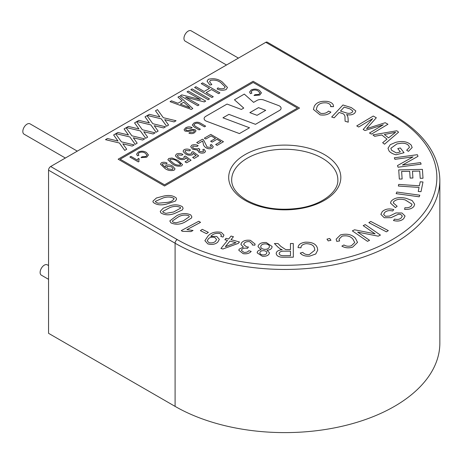 <?xml version="1.0" encoding="UTF-8"?>
<svg xmlns="http://www.w3.org/2000/svg" width="463" height="463" viewBox="0 0 463 463"><rect width="100%" height="100%" fill="white"/><g stroke="black" fill="none" stroke-linecap="round" stroke-linejoin="round"><path stroke-width="0.69" d="M279.478 105.969A5.498 3.177 0 0 0 278.581 105.552L263.841 100.025A5.498 3.177 0 0 0 256.953 100.442L253.608 102.375L244.296 94.099L234.446 99.788L243.752 108.064L241.373 109.442L227.038 104.065L205.734 116.363A5.498 3.177 0 0 0 204.119 118.609A5.498 3.177 0 0 0 204.119 118.621A5.498 3.177 0 0 0 206.625 121.283L239.44 133.587L249.511 127.771L222.946 117.805L228.913 114.361L255.478 124.327L279.478 110.472A5.498 3.177 0 0 0 281.087 108.226A5.498 3.177 0 0 0 281.087 108.22A5.498 3.177 0 0 0 279.478 105.969M48.557 279.334L41.357 275.178A5.967 3.444 -60 0 1 40.443 270.398A5.967 3.444 -60 0 1 44.338 265.143A5.967 3.444 -60 0 1 47.324 264.848L48.557 265.559M65.37 158.028L24.064 134.177A5.967 3.444 -60 0 1 23.15 129.397A5.967 3.444 -60 0 1 27.045 124.142A5.967 3.444 -60 0 1 30.031 123.847L77.298 151.141M226.494 65.005L185.188 41.155A5.967 3.444 -60 0 1 184.274 36.374A5.967 3.444 -60 0 1 188.169 31.119A5.967 3.444 -60 0 1 191.155 30.824L238.422 58.112M330.9 112.075C328.446 114.581 324.847 115.513 320.095 114.882L313.416 109.465L314.29 106.293C316.374 102.387 320.79 100.76 327.526 101.42C331.705 102.323 333.684 104.077 333.476 106.681L330.611 106.606C330.848 104.783 329.534 103.544 326.664 102.896C321.646 102.485 318.446 103.787 317.062 106.803L316.217 109.633L320.68 113.36C324.193 113.782 326.78 113.041 328.452 111.137L330.9 112.075C328.446 114.569 324.847 115.507 320.095 114.876L313.416 109.453M333.493 106.247L333.476 106.693L330.611 106.374M348.234 122.191L345.109 121.219L344.976 117.938C345.23 116.427 344.704 115.067 343.39 113.846L339.182 112.451L334.17 117.805L331.682 117.041L342.961 104.979L351.29 107.578L355.821 110.929L354.895 112.955C352.904 114.795 350.121 115.333 346.544 114.581L347.476 115.646L348.043 117.897L348.234 122.191L345.109 121.231L344.976 117.943C345.23 116.439 344.704 115.073 343.39 113.852L339.182 112.463L334.17 117.816L331.682 117.029M355.821 110.929L354.895 112.96C352.904 114.801 350.121 115.345 346.544 114.587M372.738 118.632L358.709 127.018L356.747 125.913L373.247 116.045L376.321 117.77L366.58 128.662L385.21 122.718L387.959 124.252L371.453 134.125L369.491 133.031L383.3 124.761L365.012 130.531L363.171 129.507L372.761 118.609L358.709 127.018L356.747 125.913M383.266 124.778L365.012 130.531M387.01 139.131L381.813 134.976L374.66 136.301L372.918 134.912L396.808 130.757L398.579 132.175L384.527 144.213L382.658 142.714L387.01 139.131L381.813 134.988L374.66 136.307L372.918 134.912M400.35 151.91L397.781 148.6L400.304 147.946L404.031 152.709L396.044 154.787C392.896 154.017 390.569 152.755 389.059 151.002L388.011 148.258L390.245 144.676L395.605 142.384C402.376 140.648 407.579 141.556 411.213 145.104L412.174 147.541L408.412 151.372L406.67 150.215L409.431 147.402L408.788 145.752C407.388 143.981 405.003 143.125 401.641 143.194L396.976 143.883L390.836 148.299L391.559 150.244L396.345 152.946L400.356 151.91L397.781 148.6M413.008 156.893L394.927 159.324L394.314 157.808L417.354 154.7L418.002 156.326L402.469 165.025M418.002 156.326L402.445 165.031L420.531 162.6L421.145 164.122L398.111 167.218L397.457 165.592L413.031 156.882L394.927 159.324M412.927 178L410.143 178.064L409.686 171.281L401.624 171.46L402.127 178.996L399.326 179.059L398.724 169.898L422.418 169.377L423.008 178.249L420.213 178.313L419.727 171.067L412.469 171.229L412.927 178.012L410.143 178.076L409.686 171.293L401.624 171.472M422.985 181.988L421.017 191.665L418.245 191.479L419.067 187.428L398.359 186.033L398.689 184.407L419.397 185.813L420.219 181.791L422.985 181.976L421.017 191.665L418.245 191.468M419.825 195.218L419.177 196.798L396.149 193.632L396.797 192.041L419.825 195.207L419.177 196.798M412.018 204.2L405.247 199.941C400.281 198.615 396.432 199.188 393.7 201.66L393.284 202.904L397.15 206.255L395.414 207.621L390.5 203.089L391.108 201.243C394.395 197.73 399.447 196.763 406.254 198.361L412.122 200.525L414.669 204.206L414.009 206.249C412.22 208.605 409.084 209.652 404.593 209.392L404.894 207.737C408.036 207.974 410.241 207.279 411.52 205.665L412.018 204.195L405.247 199.929C400.281 198.621 396.432 199.2 393.7 201.671L393.284 202.898M393.805 209.606L392.653 211.001C389.314 210.179 386.663 210.677 384.701 212.482L383.636 214.456L385.424 216.296L389.597 216.059L395.946 212.934L401.948 212.986L405.056 216.036L403.69 218.663C401.161 221.013 397.746 221.627 393.457 220.504L394.661 219.086C397.457 219.809 399.656 219.41 401.247 217.882L402.33 216.082L400.721 214.398L398.487 214.184L391.096 217.662L384.238 217.726L380.87 214.334L382.212 211.689C385.048 208.992 388.914 208.292 393.805 209.594L392.653 211.001M388.312 230.626L386.408 231.841L368.837 222.645L370.736 221.424L388.312 230.62L386.408 231.841M380.43 235.082L378.202 236.171L357.679 232.113L369.567 240.326L367.483 241.339L352.337 230.875L354.565 229.793L375.099 233.85L363.2 225.631L365.284 224.624L380.43 235.094L378.202 236.171L357.696 232.131M369.567 240.326L367.483 241.339L352.337 230.875M375.076 233.844L363.2 225.631M354.751 242.519L352.887 239.064C350.52 236.211 346.909 235.245 342.064 236.147L339.038 239.151L339.61 240.957L336.757 241.379L336.155 239.18L340.531 234.874C346.961 233.369 351.921 234.486 355.41 238.219L357.534 242.381L352.615 247.161C348.627 248.324 345.045 247.977 341.868 246.119L343.928 244.956C346.092 246.293 348.558 246.571 351.336 245.795L354.751 242.519L352.887 239.07C350.52 236.223 346.909 235.25 342.064 236.159L339.038 239.157M339.61 240.957L336.757 241.379L336.155 239.18M330.97 240.262L328.221 240.916L326.959 239.151L329.702 238.486L330.97 240.262M306.014 243.7C302.576 244.285 300.904 245.645 300.996 247.78L298.085 247.63C298.195 244.742 300.597 242.936 305.291 242.19C312.207 241.999 316.246 243.995 317.41 248.185L317.734 250.066L315.749 253.99L309.753 256.108C305.337 256.444 302.165 255.437 300.227 253.087L302.814 252.37C304.093 254.042 306.257 254.777 309.313 254.575L314.828 250.153L314.556 248.509C313.943 245.373 311.095 243.769 306.014 243.7L306.014 243.688C302.576 244.273 300.904 245.639 300.996 247.774L300.996 247.78M293.328 257.185L283.825 257.202C279.148 257.359 276.602 256.12 276.191 253.481L276.191 253.475C276.428 251.305 278.437 250.066 282.21 249.748L280.497 249.077L278.136 247.259L274.397 243.538L277.968 243.526L280.81 246.368L285.596 249.528L287.182 249.592L290.469 249.586L290.451 243.515L293.287 243.515L293.328 257.185L283.825 257.196C279.148 257.347 276.602 256.108 276.191 253.475M271.972 247.317C271.521 249.013 269.871 250.02 267.012 250.344L269.454 252.769L269.362 253.388C268.471 255.524 266.132 256.49 262.359 256.276L257.173 252.867L257.272 252.173C257.671 250.888 258.956 250.089 261.138 249.771L258.059 246.715L258.18 245.94C259.187 243.451 261.879 242.317 266.248 242.531L272.094 246.466L271.972 247.311C271.521 249.007 269.871 250.014 267.012 250.333M261.115 249.771L258.059 246.71M255.096 244.07L254.87 245.205L252.26 244.962L252.358 244.123L249.679 241.674C246.883 241.397 244.991 242.045 244.001 243.625L243.723 244.557L246.588 246.877L248.452 247.016L247.398 248.382L247.011 248.29C244.452 247.873 242.676 248.342 241.669 249.707L241.454 250.448L243.879 252.341C246.235 252.566 247.89 252.011 248.839 250.668L251.183 251.409C249.493 253.383 246.837 254.135 243.208 253.672L238.821 250.309L239.122 249.192L243.376 247.068L240.939 244.533L241.327 243.162C243 240.737 246.032 239.793 250.419 240.343L255.096 244.059L254.87 245.205M233.445 236.709L231.031 239.678L239.452 241.964L238.312 243.376L222.9 249.001L220.949 248.469L227.495 240.424L224.873 239.712L226.013 238.318L228.635 239.03L231.054 236.061L233.445 236.709L231.025 239.678M227.489 240.436L224.873 239.724M223.953 235.094L223.039 237.079L220.816 236.408L221.418 235.019L219.913 233.497C216.111 232.964 213.171 233.821 211.105 236.066L210.798 236.344L216.725 236.437L219.346 239.377L217.749 242.155C215.197 244.389 211.886 244.973 207.823 243.897L204.883 240.656L207.98 236.084C211.001 232.582 215.428 231.338 221.262 232.357L223.953 235.082L223.039 237.068L220.816 236.402M208.362 232.362L206.457 233.647L200.381 230.638L202.279 229.347L208.362 232.357L206.457 233.647L200.381 230.626M200.543 222.344L186.913 229.631L193.036 230.476L190.97 231.581L182.422 231.315L181.282 230.603L198.772 221.239L200.543 222.356L186.93 229.631M191.485 218.032L184.778 222.182C180.003 224.624 175.379 224.85 170.899 222.842L169.805 220.92L176.895 215.573C181.664 213.13 186.282 212.911 190.756 214.919L191.861 216.834L191.485 218.032L184.778 222.171C180.003 224.619 175.379 224.839 170.899 222.83L169.805 220.926M183.111 208.304L182.393 209.895L174.754 213.431C169.429 215.445 164.811 215.272 160.898 212.916L160.233 211.394L163.19 208.217L168.601 206.238C173.92 204.224 178.539 204.397 182.439 206.758L183.111 208.304L182.393 209.884L174.754 213.42C169.429 215.434 164.811 215.266 160.898 212.905L160.233 211.394M175.396 201.104L166.883 203.986C161.089 205.555 156.535 205.011 153.218 202.348L152.888 201.208L156.396 198.002L162.577 196.358C168.364 194.79 172.913 195.34 176.229 197.996L176.565 199.154L175.396 201.104L166.883 203.98C161.089 205.543 156.535 204.999 153.218 202.337L152.888 201.202M265.779 42.318L50.67 166.512L177.202 239.568A152.107 87.82 0 0 0 392.317 239.568A152.107 87.82 0 0 0 392.317 115.374L265.779 42.318A2.981 1.725 -60 0 1 267.273 42.174L393.805 115.229A2.981 1.725 -60 0 0 392.317 115.374M225.163 86.975L220.735 82.564C217.841 80.377 214.41 79.648 210.445 80.394L209.565 81.662L211.828 84.607L209.924 85.053L207.054 81.158L208.315 79.312C213.472 78.068 218.056 78.895 222.055 81.789L227.489 87.461L226.1 89.579C223.033 90.615 220.035 90.407 217.112 88.948L217.923 87.866C219.942 88.902 222.02 89.075 224.156 88.381L225.163 86.975L220.735 82.576C217.841 80.383 214.41 79.659 210.445 80.4L209.565 81.656M227.489 87.461L226.1 89.579M201.266 83.641L202.597 82.871L219.931 92.884L218.594 93.653L211.487 89.55L206.162 92.623L213.264 96.726L211.932 97.502L194.599 87.495L195.93 86.72L204.154 91.466L209.484 88.387L201.266 83.641L209.479 88.392M209.484 98.914L208.153 99.684L190.82 89.677L192.151 88.902L209.484 98.908L208.153 99.684L190.82 89.672M200.427 99.586L187.04 91.859L188.377 91.078L205.705 101.096L204.281 101.918L185.657 97.207M205.705 101.084L204.281 101.918L185.628 97.189L199.044 104.933L197.707 105.714L180.373 95.708L181.797 94.874L200.456 99.591L187.04 91.859M192.811 108.533L191.271 109.43L170.071 101.657L171.489 100.83L177.942 103.261L182.144 100.836L177.931 97.12L179.349 96.292L192.811 108.533L191.271 109.424L170.071 101.657M155.493 110.784L157.484 109.633L163.277 117.677L176.05 120.745L174.065 121.902L164.701 119.657L168.584 125.056L166.599 126.214L161.286 118.841L147.35 115.49L149.341 114.332L159.868 116.867L155.493 110.784L159.857 116.861M165.586 126.798L163.595 127.944L154.231 125.704L158.12 131.098L156.129 132.256L150.816 124.883L136.886 121.537L138.871 120.374L149.399 122.909L145.023 116.838L147.014 115.675L152.813 123.719L165.586 126.798M155.117 132.835L153.131 133.992L143.762 131.735L147.651 137.141L145.666 138.298L140.353 130.925L126.416 127.568L128.407 126.422L138.929 128.951L134.559 122.88L136.544 121.723L142.344 129.767L155.117 132.835L153.131 133.992L143.762 131.747M147.651 137.141L145.666 138.298L140.353 130.913L126.416 127.568M144.653 138.877L142.662 140.034L133.298 137.777L137.187 143.183L135.196 144.34L129.883 136.967L115.953 133.61L117.938 132.464L128.465 134.993L124.09 128.922L126.081 127.765L131.88 135.809L144.653 138.877L142.662 140.034L133.298 137.789M137.187 143.183L135.196 144.34L129.883 136.961L115.953 133.61M134.183 144.931L132.192 146.077L122.828 143.831L126.717 149.231L124.726 150.388L119.419 143.009L105.483 139.664L107.474 138.506L117.996 141.036L113.626 134.964L115.611 133.807L121.41 141.852L134.183 144.919L132.192 146.077L122.828 143.819M117.99 141.036L113.626 134.964M118.152 159.197L164.55 185.999L299.52 108.058L253.128 81.274L118.152 159.197L164.55 185.987L299.52 108.058M297.489 108.064L253.128 82.455L120.189 159.203M223.467 141.724L217.141 145.376L215.677 144.525L220.868 141.528L216.979 139.282L212.112 142.1L210.648 141.256L215.515 138.437L211.134 135.908L205.78 139.01L204.322 138.159L210.81 134.409L223.467 141.724M220.863 141.533L216.979 139.288L212.112 142.1M215.509 138.443L211.134 135.919L205.78 139.01M213.293 146.794L212.216 148.218C210.028 149.074 207.968 148.924 206.023 147.755L206.023 147.766C204.177 146.505 203.257 145.041 203.245 143.362L202.644 141.001L198.32 143.507L196.7 142.569L202.539 139.189L203.541 139.895L207.129 147.084L210.781 147.356L211.406 146.511L210.161 145.098L211.458 144.525L213.293 146.788L212.216 148.218C210.028 149.086 207.968 148.936 206.023 147.766C204.177 146.511 203.257 145.046 203.245 143.368L202.644 141.007L198.32 143.507L196.7 142.558M198.158 145.66L197.186 146.406L193.175 146.1L192.504 146.997L193.864 148.606L197.961 148.959L198.558 148.415L199.894 149.329L198.98 150.452L199.918 151.534L203.112 151.777L203.651 151.031L202.701 149.78L203.998 149.208L205.52 151.337L204.611 152.611C202.58 153.403 200.653 153.276 198.835 152.229L197.527 150.087L192.718 149.26L190.698 146.725L191.757 145.226C193.974 144.387 196.109 144.531 198.158 145.648L198.158 145.66M197.452 150.498L197.527 150.081L192.718 149.26L190.698 146.713M190.536 150.058L189.558 150.811L185.588 150.481L184.922 151.366L186.664 153.253C188.053 154.202 189.575 154.376 191.236 153.768L191.89 152.894L191.67 152.217L192.967 151.644L198.644 155.857L194.263 158.398L192.643 157.461L196.075 155.47L193.198 153.346L192.411 154.781C189.928 155.551 187.665 155.284 185.628 153.971L183.36 151.858L183.14 151.031L184.135 149.624C186.352 148.768 188.487 148.912 190.536 150.053L190.536 150.058M196.063 155.475L193.204 153.502M182.908 154.463L181.936 155.215L177.966 154.885L177.294 155.765L179.042 157.651C180.431 158.606 181.953 158.78 183.608 158.167L184.268 157.298L184.042 156.616L185.345 156.048L191.022 160.262L186.641 162.797L185.021 161.853L188.447 159.874L185.576 157.756L184.789 159.185C182.306 159.955 180.043 159.683 178 158.375L175.732 156.257L175.512 155.435L176.513 154.029C178.73 153.172 180.859 153.317 182.908 154.451L182.908 154.463M185.582 157.906L184.789 159.185C182.306 159.943 180.043 159.677 178 158.363L175.732 156.257L175.512 155.441M182.538 164.614L181.612 165.887C178.024 166.605 174.916 165.933 172.277 163.873L167.866 159.752L168.792 158.479L172.051 158.01L178.116 160.493L182.538 164.602L181.612 165.881C178.024 166.599 174.916 165.922 172.277 163.861L167.866 159.752M167.172 163.161L166.2 163.925L162.837 163.618L162.235 164.487L165.58 167.49L165.25 166.535L166.032 165.32C168.486 164.585 170.714 164.869 172.705 166.171L175.037 168.891L174.111 170.216C170.61 171.021 167.565 170.442 164.996 168.474L160.464 164.145L161.431 162.733C163.427 161.992 165.343 162.137 167.172 163.161L166.2 163.914L162.837 163.607L162.235 164.481M146.962 155.122L145.214 153.149C143.339 151.939 141.331 151.783 139.184 152.668L138.182 153.988L138.929 155.267L137.465 155.794L136.591 154.156L138.096 152.171C140.914 150.811 143.68 150.897 146.395 152.449L148.449 154.966L146.771 157.165L141.07 157.628L142.002 156.783L145.857 156.558L146.962 155.122L145.214 153.149C143.339 151.951 141.331 151.795 139.184 152.68L138.182 153.994M136.591 154.156L137.465 155.794M139.253 158.936L138.778 160.528L139.027 161.512L138.333 161.911L129.895 157.044L130.977 156.407L137.552 160.204L138.252 158.363L139.253 158.936L138.778 160.534M205.647 126.156L204.461 126.839L199.663 124.072C198.239 123.048 196.694 122.921 195.016 123.679L193.922 124.877L195.554 126.445L200.352 129.212L199.159 129.912L194.304 127.111L192.284 124.987L193.841 123.106C196.243 121.844 198.558 121.925 200.797 123.355L205.647 126.156L204.461 126.85L199.663 124.078C198.239 123.06 196.694 122.927 195.016 123.685L193.922 124.883M192.128 127.603L190.941 128.286L186.595 128.425L185.594 129.611L186.138 130.375L188.175 130.514L192.052 129.356L195.12 129.692L196.011 130.925L194.501 132.725C192.747 133.784 190.878 133.905 188.887 133.095L190.073 132.401L193.482 132.181L194.477 131.098L194.009 130.421L192.961 130.178L188.51 131.44L185.009 131.104L184.054 129.762L185.57 127.881C187.648 126.659 189.836 126.561 192.128 127.591L192.128 127.603M196.011 130.925L194.501 132.725M194.477 131.104L194.009 130.433L192.961 130.178M259.94 93.011L258.186 91.037C256.317 89.828 254.309 89.672 252.156 90.563L251.16 91.888L251.907 93.144L250.437 93.682L249.569 92.044L251.073 90.065C253.892 88.699 256.658 88.792 259.373 90.337L261.421 92.855L259.749 95.054L254.042 95.517L254.98 94.672L258.834 94.452L259.94 93.011L258.186 91.037C256.317 89.839 254.309 89.683 252.156 90.569L251.16 91.882M234.446 99.788L243.746 108.07M222.958 117.805L228.913 114.367L255.478 124.321L279.478 110.46A5.498 3.177 0 0 0 281.087 108.215L281.087 108.226M175.095 406.381L175.095 243.225A155.088 89.538 180 0 0 344.113 262.631A155.088 89.538 180 0 0 439.85 179.91L439.85 343.066A155.088 89.538 0 0 1 344.113 425.792A155.088 89.538 0 0 1 175.095 406.381L48.557 333.325L48.557 170.17A2.981 1.725 -60 0 1 50.67 166.512M211.828 84.607L209.924 85.053L207.054 81.158M226.1 89.573C223.033 90.609 220.035 90.401 217.112 88.942M213.264 96.726L211.932 97.502L194.599 87.49M219.931 92.878L218.594 93.653L211.487 89.55M211.487 89.538L206.151 92.617M199.044 104.933L197.707 105.714L180.373 95.696M182.144 100.836L177.931 97.12M187.498 105.576L183.724 102.23L180.356 104.175L190.044 107.821L183.724 102.242L180.367 104.181M190.044 107.833L187.498 105.581M168.584 125.056L166.599 126.202L161.286 118.841M161.286 118.829L147.35 115.484M176.05 120.745L174.065 121.896L164.701 119.651M149.399 122.909L145.023 116.826M158.12 131.098L156.129 132.256L150.816 124.883M150.816 124.871L136.886 121.526M165.586 126.787L163.595 127.944L154.231 125.693M134.559 122.869L138.929 128.951M124.09 128.911L128.465 134.993M126.717 149.231L124.726 150.388L119.419 143.003L105.483 139.652M253.128 82.443L120.177 159.197L164.55 184.818L297.501 108.058L253.128 82.455M205.78 138.998L204.322 138.159M212.112 142.089L210.648 141.25M223.467 141.719L217.141 145.376L215.677 144.525M211.406 146.511L210.161 145.087M205.52 151.349L204.611 152.599C202.58 153.392 200.653 153.265 198.835 152.223L198.835 152.229M198.835 152.223L197.527 150.081M203.651 151.031L202.701 149.769M199.709 149.416L198.98 150.446M198.158 145.648L197.186 146.406L193.175 146.094L192.504 146.997M193.198 153.346L192.411 154.781C189.928 155.545 187.665 155.273 185.628 153.959L183.36 151.858M183.36 151.847L183.14 151.025M198.644 155.857L194.263 158.398M194.263 158.387L192.643 157.449M191.89 152.894L191.67 152.205M190.536 150.053L189.558 150.799L185.588 150.469L184.922 151.36M188.447 159.874L185.576 157.744M191.022 160.262L186.641 162.797L185.021 161.853M184.268 157.298L184.042 156.61M182.908 154.451L181.936 155.203L177.966 154.874L177.294 155.765M180.668 164.29L176.988 161.159C175.147 159.648 172.907 159.041 170.257 159.324L169.776 160.059L173.417 163.213C175.269 164.724 177.514 165.326 180.165 165.031L180.541 163.809L176.988 161.153C175.147 159.66 172.907 159.052 170.257 159.336L169.776 160.065M180.541 163.809L180.668 164.296M175.037 168.897L174.111 170.21C170.61 171.015 167.565 170.43 164.996 168.463L160.464 164.133M165.58 167.49L165.25 166.53M168.04 168.908L172.473 169.47L173.087 168.613L171.484 166.778L167.149 166.362L166.547 167.218L168.04 168.908M173.087 168.619L171.484 166.784L167.149 166.373L166.547 167.224M141.07 157.617L146.771 157.165L148.449 154.978M138.929 155.255L137.465 155.782M139.027 161.5L138.333 161.911L129.895 157.032M200.352 129.212L199.159 129.912L194.304 127.111M194.304 127.099L192.284 124.981M192.961 130.167L188.51 131.44L185.009 131.104M185.009 131.098L184.054 129.762M194.501 132.713C192.747 133.772 190.878 133.894 188.887 133.084M192.128 127.591L190.941 128.286L186.595 128.413L185.594 129.605M251.907 93.144L250.437 93.682L249.569 92.039M261.421 92.866L259.749 95.054M259.749 95.042L254.042 95.505M204.119 118.609L204.119 118.621A5.498 3.177 0 0 0 206.625 121.271L239.44 133.576L249.511 127.771M265.721 110.321L258.522 107.624L249.858 112.625L257.058 115.322L265.721 110.321M265.71 110.327L258.522 107.63L249.87 112.625M176.565 199.154L175.396 201.092M166.055 202.505C170.697 202.088 173.33 200.728 173.955 198.424C171.09 196.787 167.577 196.584 163.41 197.834L155.354 201.359L155.516 201.92L158.022 203.199L166.055 202.505M173.955 198.436L174.111 198.974L173.955 198.436C171.09 196.792 167.577 196.596 163.41 197.84L155.354 201.359M173.561 212.031L180.634 208.159L180.31 207.366C177.097 205.971 173.596 206.058 169.794 207.627L162.721 211.493L163.057 212.309L165.835 213.362L173.561 212.031M180.634 208.165L180.31 207.378C177.097 205.977 173.596 206.064 169.794 207.632L162.721 211.498M191.861 216.846L191.485 218.021M183.25 220.892L189.344 216.719L188.794 215.7C185.252 214.595 181.797 214.977 178.417 216.852L172.329 221.03L172.89 222.061L175.917 222.871L183.25 220.892M189.344 216.725L188.794 215.712C185.252 214.601 181.797 214.988 178.417 216.863L172.329 221.036M181.282 230.591L182.422 231.315M193.036 230.464L190.97 231.581M190.97 231.569L182.422 231.303M219.346 239.388L217.749 242.149C215.197 244.383 211.886 244.962 207.823 243.891L204.883 240.656M221.418 235.019L219.913 233.491C216.111 232.953 213.171 233.809 211.105 236.055L210.798 236.333M214.797 237.473L214.797 237.484C212.141 236.825 210.023 237.241 208.431 238.734L207.239 240.743L208.865 242.629C211.649 243.237 213.883 242.78 215.567 241.258L216.591 239.469L214.797 237.473C212.141 236.813 210.023 237.23 208.431 238.729L207.239 240.748M216.591 239.475L214.797 237.484M239.452 241.964L238.312 243.364L222.9 248.99L220.949 248.469M235.968 242.728L229.885 241.078L225.331 246.663L235.968 242.728L229.885 241.084L225.342 246.663M243.376 247.068L240.939 244.522M251.183 251.409L251.183 251.421C249.493 253.377 246.837 254.123 243.208 253.66L238.821 250.298M248.452 247.016L247.398 248.382L247.011 248.29C244.452 247.861 242.676 248.33 241.669 249.696L241.454 250.442M252.358 244.123L249.679 241.669C246.883 241.385 244.991 242.033 244.001 243.613L243.723 244.551M254.87 245.199L252.26 244.95M272.094 246.478L271.972 247.311M269.454 252.775L269.362 253.377C268.471 255.512 266.132 256.479 262.359 256.271L257.173 252.862M259.917 252.445L259.853 252.891L259.917 252.445C260.397 251.201 261.722 250.616 263.893 250.691L263.893 250.691C266.075 251.039 267.018 251.872 266.723 253.186C267.018 251.86 266.075 251.027 263.893 250.686C261.722 250.61 260.397 251.189 259.917 252.433C259.662 253.724 260.6 254.552 262.718 254.91C264.877 254.98 266.208 254.407 266.723 253.18L266.792 252.682M269.333 247.051C269.697 245.402 268.528 244.342 265.831 243.885C263.053 243.804 261.381 244.568 260.814 246.171C260.461 247.827 261.636 248.886 264.356 249.343C267.105 249.407 268.766 248.643 269.333 247.051L269.414 246.53M260.814 246.171L260.814 246.183C261.381 244.58 263.053 243.816 265.831 243.897L265.831 243.897C268.528 244.354 269.697 245.407 269.333 247.057M290.469 249.586L290.451 243.515M282.21 249.748L280.497 249.065L278.136 247.248L274.397 243.538M290.486 255.68L290.475 251.16L284.375 251.16C281.29 251.021 279.536 251.791 279.108 253.469C279.421 254.997 280.948 255.732 283.703 255.686L290.486 255.68L290.475 251.154L284.375 251.172C281.29 251.033 279.536 251.803 279.108 253.481M314.828 250.153L314.556 248.509M314.556 248.498C313.943 245.361 311.095 243.758 306.014 243.688M317.734 250.066L315.749 253.979L309.753 256.108C305.337 256.433 302.165 255.426 300.227 253.076M300.996 247.774L298.085 247.618M330.97 240.251L328.221 240.916L326.959 239.145M341.868 246.113L341.868 246.119C345.045 247.965 348.627 248.313 352.615 247.155L357.534 242.375M386.408 231.83L368.837 222.634M402.33 216.082L400.721 214.392L398.487 214.172L391.096 217.651L384.238 217.726L380.87 214.328M405.056 216.042L403.69 218.663C401.161 221.001 397.746 221.615 393.457 220.498M392.653 210.995C389.314 210.173 386.663 210.665 384.701 212.471L384.701 212.482M384.701 212.471L383.636 214.45M397.15 206.255L395.414 207.621L390.5 203.078M414.669 204.212L414.009 206.249C412.22 208.599 409.084 209.641 404.593 209.38M419.177 196.787L396.149 193.621M419.067 187.428L398.359 186.028M402.127 178.99L399.326 179.059M399.326 179.048L398.724 169.898M423.008 178.238L420.213 178.313L419.727 171.067M419.727 171.061L412.469 171.217M394.927 159.313L394.314 157.802M421.145 164.11L398.111 167.218M398.111 167.212L397.457 165.592M409.431 147.402L408.788 145.752C407.388 143.97 405.003 143.119 401.641 143.183L396.976 143.877L390.836 148.293M412.174 147.541L408.412 151.372L406.67 150.203M404.031 152.709L396.044 154.787C392.896 154.005 390.569 152.749 389.059 150.996L388.011 148.258M398.579 132.175L384.527 144.201L382.658 142.714M384.348 134.501L388.555 137.87L395.645 132.268L384.348 134.501L395.645 132.279M365.012 130.52L363.171 129.495M387.959 124.252L371.453 134.125L369.491 133.02M376.321 117.758L366.58 128.65M340.479 111.074L345.815 112.74C348.407 113.707 350.584 113.51 352.337 112.156L352.852 111.039L350.15 108.944L344.206 107.092L340.479 111.074L344.206 107.098L350.15 108.955L352.852 111.045M330.611 106.594C330.848 104.771 329.534 103.538 326.664 102.884C321.646 102.473 318.446 103.776 317.062 106.797L316.217 109.633M333.493 106.235L333.476 106.681M324.407 154.584A56.069 32.369 180 0 1 324.407 200.363A56.069 32.369 180 0 1 245.112 200.363A56.069 32.369 180 0 1 245.112 154.584A56.069 32.369 180 0 1 324.407 154.584M337.851 179.91A53.089 30.651 0 0 0 322.3 158.236A53.089 30.651 0 0 0 264.442 151.592A53.089 30.651 0 0 0 231.674 179.91C231.575 187.237 236.552 194.003 246.605 200.219C261.792 208.408 279.629 211.012 300.117 208.02C323.128 204.397 338.598 191.121 337.851 179.91M177.202 239.568A2.981 1.725 120 0 0 175.095 243.225L48.557 170.17M439.85 179.91C439.092 154.497 423.749 132.939 393.805 115.229"/></g></svg>
